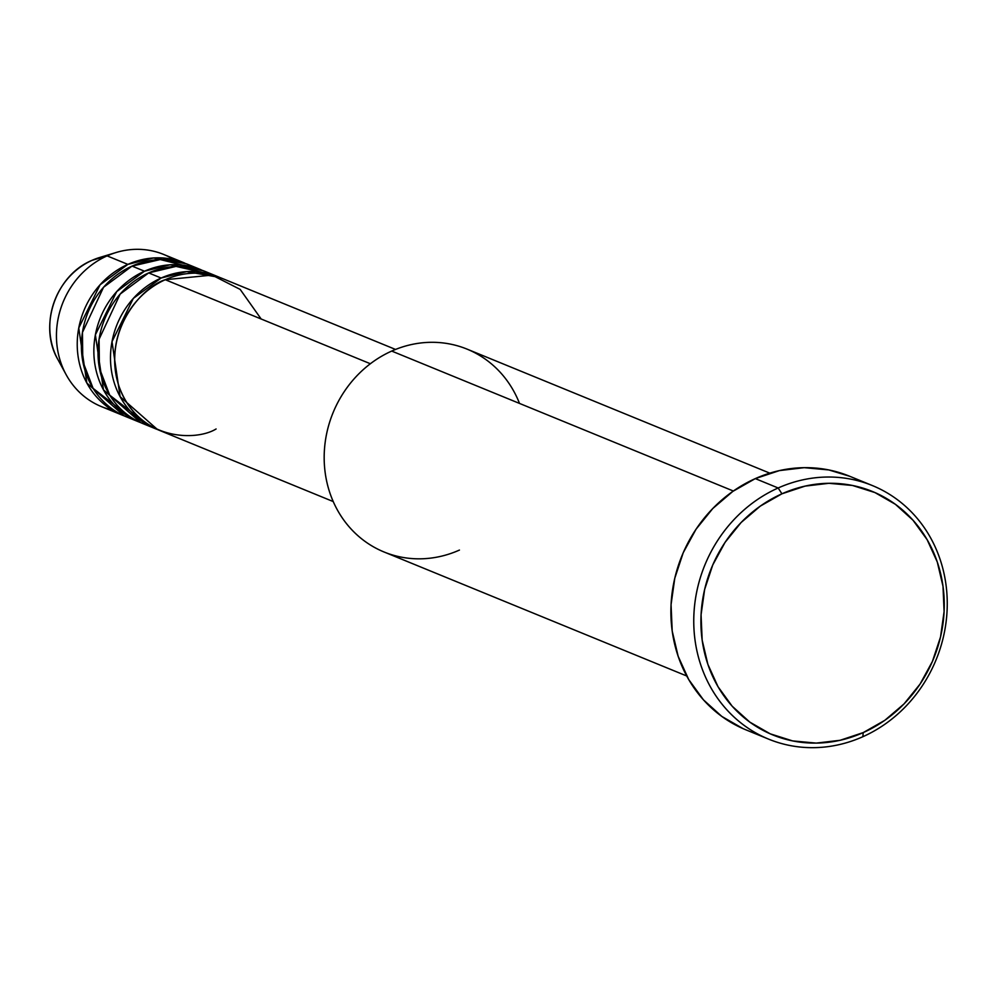 <?xml version="1.0" encoding="UTF-8"?>
<svg xmlns="http://www.w3.org/2000/svg" width="997" height="997" viewBox="0 0 997 997"><rect width="100%" height="100%" fill="white"/><g stroke="black" fill="none" stroke-linecap="round" stroke-linejoin="round"><path stroke-width="1.5" d="M56.767 357.375A68.606 62.574 -67.7 0 1 92.048 260.342L107.09 255.88L92.048 260.342A68.606 62.574 112.3 0 0 57.851 359.443C38.21 325.944 55.795 275.172 91.986 260.367L99.6 257.513A68.606 62.574 112.3 0 0 92.048 260.342A5.484 1.62 -114.1 0 0 91.986 260.367A5.484 1.62 65.9 0 1 92.048 260.342A68.606 62.574 -67.7 0 1 103.327 256.516M395.547 349.448L221.857 278.288A82.19 74.974 112.3 0 0 165.29 279.721C143.306 286.089 101.183 330.68 119.017 386.35C138.795 441.148 196.147 441.335 216.1 428.972M217.695 276.58L205.22 271.471A82.19 74.974 112.3 0 0 148.665 272.916L161.14 278.026A82.19 74.974 -67.7 0 0 110.555 354.571A82.19 74.974 -67.7 0 0 155.382 428.71A82.19 74.974 -67.7 0 0 157.476 429.52L120.101 396.656L112.013 341.647L133.336 298.402L161.14 278.026A82.19 74.974 -67.7 0 1 217.695 276.58A82.19 74.974 -67.7 0 1 219.764 277.465L186.701 271.608L161.14 278.026L148.665 272.916L120.163 294.078L99.064 339.279L99.426 368.229L109.732 395.173L149.276 425.844M203.139 270.661L170.063 264.791L144.503 271.209L132.04 266.099L144.503 271.209A82.19 74.974 -67.7 0 0 93.917 347.766A82.19 74.974 -67.7 0 0 138.757 421.893A82.19 74.974 -67.7 0 0 140.839 422.703L103.476 389.839L95.376 334.83L116.711 291.585L144.503 271.209A82.19 74.974 -67.7 0 1 201.07 269.776L188.595 264.666A82.19 74.974 112.3 0 0 132.04 266.099L103.538 287.273L82.439 332.462L82.801 361.425L93.107 388.369L132.638 419.027M186.501 263.844L153.438 257.986L127.878 264.392L107.09 255.88L127.878 264.392A82.19 74.974 -67.7 0 0 77.292 340.949A82.19 74.974 -67.7 0 0 122.12 415.076A82.19 74.974 -67.7 0 0 124.214 415.899L86.839 383.035L78.751 328.025L100.086 284.781L127.878 264.392A82.19 74.974 -67.7 0 1 184.445 262.959L163.658 254.447A82.19 74.974 112.3 0 0 107.09 255.88A82.19 74.974 -67.7 0 1 116.151 252.503A82.19 74.974 -67.7 0 1 175.622 260.79M769.809 473.151L467.119 349.149A109.595 99.962 112.3 0 0 391.696 351.069A109.595 99.962 -67.7 0 1 519.512 403.424M778.159 487.982L781.935 493.802A131.517 119.952 -67.7 0 1 937.28 561.996A131.517 119.952 -67.7 0 1 863.228 732.596L862.841 736.721A136.988 124.949 112.3 0 0 939.972 559.018A136.988 124.949 112.3 0 0 778.159 487.982A136.988 124.949 -67.7 0 1 872.437 485.589A136.988 124.949 -67.7 0 1 947.15 609.142A136.988 124.949 -67.7 0 1 862.841 736.721A136.988 124.949 -67.7 0 1 768.575 739.113A136.988 124.949 -67.7 0 1 693.862 615.573A136.988 124.949 -67.7 0 1 778.159 487.982L755.302 478.61L778.159 487.982A136.988 124.949 112.3 0 0 701.028 665.684A136.988 124.949 112.3 0 0 862.841 736.721L863.228 732.596L884.825 720.32L904.03 703.919L920.094 684.029L932.419 661.422L940.532 636.958L944.097 611.585L943 586.273L937.28 561.996L927.135 539.689L912.99 520.21L895.368 504.295L874.942 492.568L852.51 485.477L828.918 483.296L805.09 486.112L781.935 493.802L760.337 506.09L741.132 522.49L725.068 542.368L712.743 564.987L704.642 589.439L701.065 614.813L702.162 640.124L707.895 664.401L718.027 686.721L732.172 706.2L749.806 722.115L770.22 733.829L792.652 740.921L816.244 743.101L840.072 740.297L863.228 732.596A131.517 119.952 -67.7 0 1 707.895 664.401A131.517 119.952 -67.7 0 1 781.935 493.802L778.159 487.982M261.152 318.99L240.177 289.404L212.062 275.11L165.29 279.721L370.373 363.743L165.29 279.721A82.19 74.974 112.3 0 0 114.705 356.278A82.19 74.974 112.3 0 0 159.532 430.405L333.235 501.566M459.443 550.07A109.595 99.962 -67.7 0 1 329.995 493.241A109.595 99.962 -67.7 0 1 391.696 351.069L733.356 491.023L391.696 351.069A109.595 99.962 112.3 0 0 324.262 453.137A109.595 99.962 112.3 0 0 384.032 551.977L686.721 675.978M872.437 485.589L849.569 476.217A136.988 124.949 112.3 0 0 755.302 478.61A136.988 124.949 112.3 0 0 670.993 606.201A136.988 124.949 112.3 0 0 745.706 729.754L768.575 739.113M196.683 268.617L160.255 259.556L132.04 266.099A82.19 74.974 112.3 0 0 81.455 342.656A82.19 74.974 112.3 0 0 126.283 416.783L138.757 421.893M112.088 409.966A82.19 74.974 -67.7 0 1 66.114 374.623A82.19 74.974 -67.7 0 1 107.09 255.88A82.19 74.974 112.3 0 0 56.505 332.437A82.19 74.974 112.3 0 0 101.333 406.564L122.12 415.076M743.101 728.645L721.828 716.432L703.458 699.857L688.728 679.555L678.172 656.325L672.202 631.026L671.056 604.668L674.782 578.235L683.219 552.749L696.056 529.208L712.805 508.495L732.807 491.409L755.302 478.61L779.417 470.596L804.243 467.668L828.806 469.936L849.78 476.304M211.339 274.337L175.995 266.398L148.665 272.916A82.19 74.974 112.3 0 0 98.08 349.461A82.19 74.974 112.3 0 0 142.907 423.6L155.382 428.71M116.151 252.503L99.6 257.513M66.114 374.623L57.851 359.443"/></g></svg>
